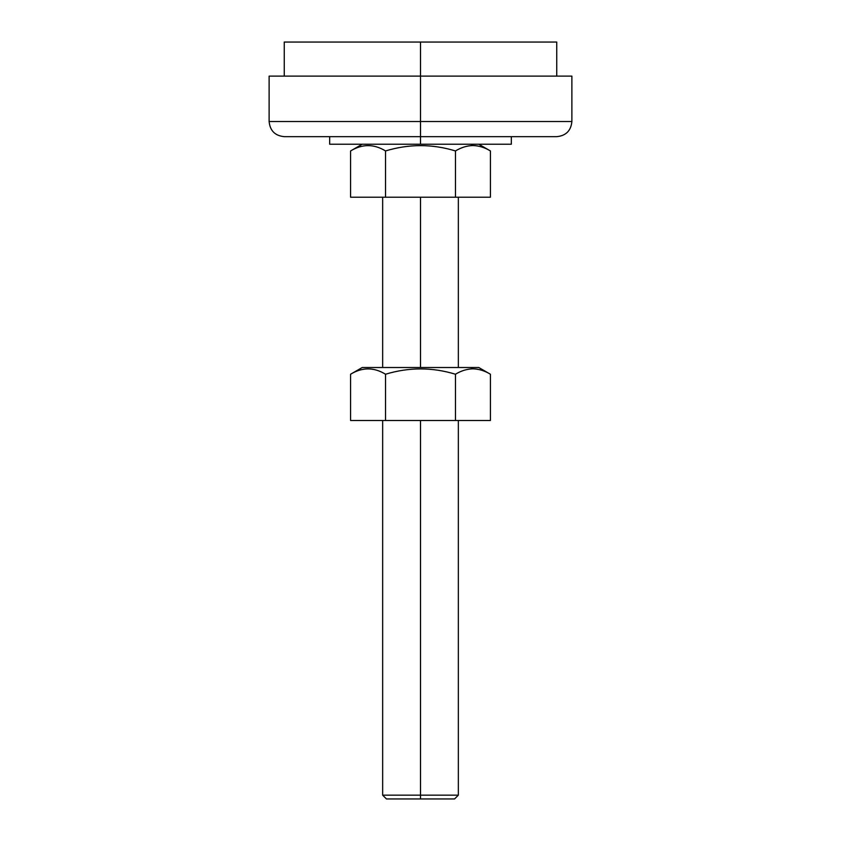 <?xml version="1.0" encoding="UTF-8"?>
<svg xmlns="http://www.w3.org/2000/svg" width="841" height="841" viewBox="0 0 841 841"><rect width="100%" height="100%" fill="white"/><g stroke="black" fill="none" stroke-linecap="round" stroke-linejoin="round"><path stroke-width="1.26" d="M472.936 145.546L470.971 144.231L472.936 145.546C466.976 145.693 461.152 147.49 455.465 150.949C461.152 147.49 466.976 145.693 472.936 145.546C478.886 145.682 484.71 147.49 490.419 150.949C484.71 147.49 478.886 145.682 472.936 145.546M350.581 150.949C362.261 143.843 373.919 143.843 385.535 150.949C408.915 143.853 432.221 143.853 455.465 150.949L455.465 197.214L490.419 197.214L490.419 150.949L490.419 197.214L350.581 197.214L350.581 150.949L350.581 197.214L385.535 197.214L385.535 150.949C373.919 143.843 362.261 143.843 350.581 150.949L362.219 144.231M352.379 42.05L420.5 42.05L284.258 42.05L284.258 76.111L420.5 76.111L420.5 42.05L420.5 76.111L269.12 76.111L269.12 121.524L420.5 121.524L420.5 76.111L420.5 121.524L269.12 121.524C270.014 130.723 275.06 135.769 284.258 136.662L420.5 136.662L420.5 121.524L420.5 144.231L420.5 136.662L556.742 136.662C565.94 135.769 570.986 130.723 571.88 121.524L420.5 121.524L571.88 121.524L571.88 76.111L420.5 76.111M329.672 136.662L329.672 144.231L511.328 144.231L511.328 136.662M490.419 150.949L478.781 144.231L505.872 144.231L420.5 144.231M458.345 420.5L458.345 795.165L420.5 795.165L458.345 795.165L454.56 798.95L420.5 798.95L420.5 795.165L420.5 798.95L454.56 798.95L386.44 798.95L382.655 795.165L420.5 795.165L420.5 420.5L420.5 795.165L382.655 795.165L382.655 420.5M420.5 367.517L420.5 197.214L420.5 367.517M455.465 197.214L455.465 150.949C432.221 143.853 408.915 143.853 385.535 150.949L385.535 197.214L455.465 197.214M556.742 76.111L556.742 42.05L420.5 42.05M370.029 367.517L470.971 367.517L472.936 368.831L470.971 367.517L362.219 367.517L350.581 374.234C362.261 367.128 373.919 367.128 385.535 374.234C408.915 367.139 432.221 367.139 455.465 374.234C461.152 370.776 466.976 368.978 472.936 368.831C466.976 368.978 461.152 370.776 455.465 374.234L455.465 420.5L490.419 420.5L490.419 374.234C484.71 370.776 478.886 368.968 472.936 368.831C478.886 368.968 484.71 370.776 490.419 374.234L490.419 420.5L455.465 420.5L455.465 374.234C432.221 367.139 408.915 367.139 385.535 374.234L385.535 420.5L455.465 420.5L385.535 420.5L385.535 374.234C373.919 367.128 362.261 367.128 350.581 374.234L350.581 420.5L385.535 420.5L350.581 420.5L350.581 374.234M490.419 374.234L478.781 367.517L470.971 367.517M382.655 367.517L382.655 197.214M458.345 367.517L458.345 197.214"/></g></svg>
